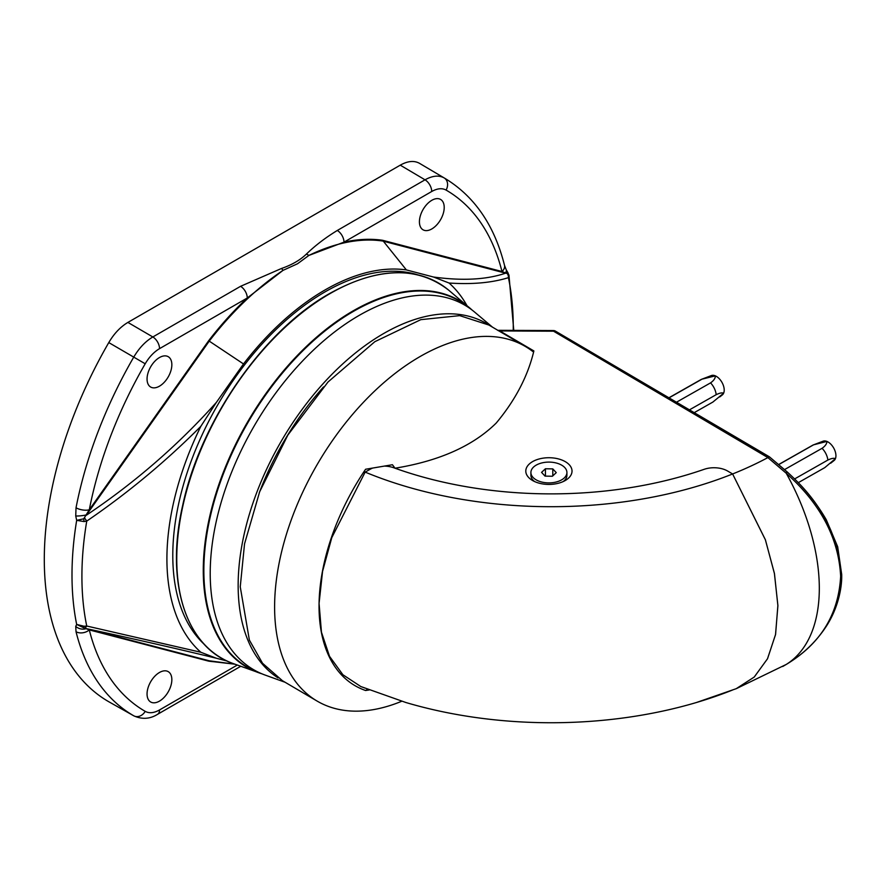 <?xml version="1.0" encoding="UTF-8"?>
<svg xmlns="http://www.w3.org/2000/svg" width="886" height="886" viewBox="0 0 886 886"><rect width="100%" height="100%" fill="white"/><g stroke="black" fill="none" stroke-linecap="round" stroke-linejoin="round"><path stroke-width="1.33" d="M565.39 461.717A23.114 13.345 0 0 0 532.707 461.551A23.114 13.345 0 0 0 532.431 480.422A23.114 13.345 0 0 0 532.564 480.511A23.114 13.345 0 0 0 565.257 480.511A23.114 13.345 0 0 0 565.39 461.717M369.252 689.95L365.586 690.504A173.135 100.827 -59.6 0 1 365.586 469.259L392.432 464.729L395.012 468.218C439.323 460.975 473.058 445.913 496.238 423.032C515.364 400.118 527.901 376.085 533.87 350.934L532.785 351.487A205.618 119.743 120.4 0 0 525.409 346.504A205.618 119.743 120.4 0 0 365.431 400.206A205.618 119.743 120.4 0 0 274.605 606.988A205.618 119.743 120.4 0 0 317.099 701.07A205.618 119.743 120.4 0 0 401.723 701.258M525.409 346.504L488.906 325.051L459.712 315.637L420.806 319.658L374.856 341.675L328.019 381.999L287.85 435.092L259.653 491.796L244.536 543.871L240.25 586.809L249.376 640.08L262.533 663.26L282.379 680.669L317.099 701.07M786.646 471.562A3.511 0.797 132.5 0 1 786.834 471.618L769.436 456.844L786.646 471.562C820.691 501.62 838.699 535.521 840.692 573.275L840.648 576.121M497.877 330.323L553.551 330.556L553.529 331.198L499.815 330.932L533.87 350.934M499.305 331.165A3.511 2.038 120.4 0 0 499.815 330.932L497.755 330.356L499.815 331.353M395.012 468.218A296.467 171.164 0 0 0 704.137 469.325A19.127 11.042 180 0 1 727.65 471.053L732.611 473.966A318.672 183.989 0 0 0 767.885 457.597L553.529 331.198A3.511 2.038 120.4 0 1 555.312 331.043A3.511 3.511 0 0 0 553.551 330.556L553.562 331.22M736.177 688.71L754.207 677.07L767.475 658.83L775.527 634.631L777.897 605.769L774.475 573.74L765.426 539.884L732.611 473.966L765.349 539.674L774.386 573.264L777.886 605.437L775.582 634.398L767.542 658.708L754.252 677.037L736.31 688.655L786.236 664.445C820.447 643.889 838.588 614.485 840.648 576.243C838.665 538.156 820.525 503.824 786.236 473.257L767.885 457.597M367.668 689.319L365.586 690.504M769.436 456.844L555.312 331.043A3.511 2.038 120.4 0 1 555.622 331.309L769.203 456.788M769.524 456.977L768.251 457.353M384.978 466.114A19.127 11.042 180 0 1 393.761 467.764A296.467 171.164 180 0 0 704.137 469.325A19.127 11.042 180 0 1 727.65 471.053L732.611 473.966A318.672 183.989 0 0 1 365.154 472.105L331.785 537.636L322.559 571.381L319.071 603.366L321.452 632.205L329.514 656.316L342.893 674.744L360.801 686.528L365.154 688.145M372.231 468.251A19.127 11.042 180 0 0 370.193 469.248L365.154 472.105M732.611 689.995A318.672 183.989 180 0 1 696.363 702.532A318.672 183.989 180 0 1 405.943 702.532L360.801 686.528M159.447 701.136A17.532 10.123 -60 0 1 150.908 702.122A17.532 10.123 -60 0 1 147.94 688.145A17.532 10.123 -60 0 1 159.447 672.496A17.532 10.123 -60 0 1 168.429 671.765A17.532 10.123 -60 0 1 170.843 685.875A17.532 10.123 -60 0 1 159.447 701.136M431.825 228.931A17.532 10.123 -60 0 1 423.275 229.928A17.532 10.123 -60 0 1 420.307 215.951A17.532 10.123 -60 0 1 431.825 200.302A17.532 10.123 -60 0 1 440.796 199.56A17.532 10.123 -60 0 1 443.21 213.681A17.532 10.123 -60 0 1 431.825 228.931M159.447 357.556A17.532 10.123 -60 0 1 168.429 356.814A17.532 10.123 -60 0 1 170.843 370.935A17.532 10.123 -60 0 1 159.447 386.185A17.532 10.123 -60 0 1 150.908 387.171A17.532 10.123 -60 0 1 147.94 373.205A17.532 10.123 -60 0 1 159.447 357.556M513.249 330.356A305.017 176.104 120 0 0 508.42 277.65A5.582 5.216 -105.5 0 0 507.313 273.663L501.974 271.515A300.941 173.756 120 0 0 446.068 190.069C442.103 187.898 437.319 188.375 431.726 191.498L344.001 242.144A231.578 133.708 -60 0 1 382.619 240.294L406.375 269.92A217.546 125.602 120 0 0 324.94 290.01A217.546 125.602 120 0 0 243.506 363.947L208.653 340.733A231.578 133.708 -60 0 1 247.272 297.995A9.569 5.526 -120 0 0 240.571 286.311L281.46 268.491C291.871 264.881 300.155 260.096 306.346 254.127C315.172 245.566 325.483 237.681 337.3 230.471L425.025 179.814C432.49 175.661 438.858 175.029 444.152 177.92A310.51 179.271 -60 0 1 445.137 178.496L420.44 163.888A310.809 179.448 -60 0 1 421.492 164.508M337.3 230.471A9.569 5.526 -120 0 1 344.001 242.144L308.893 255.423L297.497 263.784L282.999 270.374L247.272 297.995L159.546 348.641C153.998 351.93 149.213 356.969 145.204 363.781A300.941 173.756 120 0 0 89.298 509.782L83.727 518.808L84.447 517.812L86.75 521.101A305.017 176.104 120 0 0 86.75 626.025L200.823 652.251L216.35 658.243C178.097 648.94 134.75 639.061 86.285 628.617L209.196 660.768A230.969 133.354 120 0 0 210.336 660.934A230.969 133.354 120 0 0 211.455 661.067M240.759 666.283L157.564 714.315C150 719.055 142.092 719.565 133.83 715.844L108.779 701.734A310.809 179.448 -60 0 1 108.779 342.583C114.072 333.579 120.452 326.856 127.894 322.415L400.262 165.161C407.649 161.008 414.017 160.377 419.377 163.257A310.809 179.448 -60 0 1 420.44 163.888M133.83 715.844L133.72 715.777A310.51 179.271 -60 0 1 76.03 631.74L75.731 626.402L76.672 624.442L83.727 627.764L84.048 626.258L86.75 626.025A5.582 3.057 102.3 0 1 84.447 628.041L89.298 629.913A300.941 173.756 120 0 0 145.204 711.358C149.169 713.54 153.954 713.064 159.546 709.941L237.315 665.043M243.506 363.947L216.35 402.421L200.823 426.343A223.494 129.035 120 0 0 200.823 652.251M200.823 426.343C165.881 461.407 127.861 492.993 86.75 521.101L84.048 521.566L76.672 520.348L75.731 515.973L76.03 507.789A310.51 179.271 -60 0 1 133.72 357.147C139.08 348.076 145.448 341.343 152.835 336.968L240.571 286.311M466.955 305.604A223.494 129.035 120 0 0 449.058 283.022L433.531 277.03C462.492 280.973 486.525 279.688 505.607 273.176L382.697 241.025A230.969 133.354 120 0 0 308.893 255.423A9.569 6.678 -133.9 0 0 306.346 254.127M509.018 276.21L507.999 272.822L509.018 276.21L508.42 277.65C491.963 282.8 472.183 284.583 449.058 283.022M235.023 664.212L208.653 661.144L89.298 629.913A9.569 6.7 -14 0 1 76.03 631.74M227.226 661.089L216.35 658.243M281.46 268.491A9.569 4.031 -109 0 1 282.999 270.374A230.969 133.354 120 0 0 209.196 341.188L86.285 515.275C134.75 482.781 178.108 445.16 216.35 402.421M406.375 269.92L433.531 277.03M507.313 273.663L505.485 272.799A9.569 3.976 -26.8 0 0 506.183 269.709L504.499 265.302C494.443 225.443 474.652 196.504 445.137 178.496M75.731 515.973A9.569 1.783 172.4 0 0 85.931 515.021L84.447 517.812M84.447 628.041L85.931 628.717A9.569 8.184 14.5 0 1 75.731 626.402M513.769 330.356L508.963 275.125L508.099 273.453M507.933 273.896L506.393 272.246M382.619 240.294L501.974 271.515A9.569 6.7 -14 0 0 504.499 265.302M208.653 340.733L89.298 509.782A9.569 4.009 -169 0 1 76.03 507.789M84.048 521.566L83.727 518.808L76.672 520.348A310.477 179.249 -60 0 0 76.672 624.442L84.048 626.258M278.082 677.923A205.618 118.713 -60 0 1 249.963 512.318A205.618 118.713 -60 0 1 383.549 333.59A205.618 118.713 -60 0 1 490.423 325.948M285.093 682.264L265.268 675.121A210.646 121.615 -60 0 1 219.241 509.228A210.646 121.615 -60 0 1 308.106 355.297A210.646 121.615 -60 0 1 359.162 315.405A210.646 121.615 -60 0 1 474.785 312.215L492.472 327.144M204.267 644.321A215.176 124.239 -60 0 1 197.633 444.916A215.176 124.239 -60 0 1 361.599 275.956A215.176 124.239 -60 0 1 417.616 274.793M533.04 477.421A18.008 10.399 180 0 1 530.902 472.504A18.008 10.399 180 0 1 544.513 462.414A18.008 10.399 180 0 1 564.781 467.586A18.008 10.399 180 0 1 566.918 472.504A18.008 10.399 180 0 1 553.307 482.582A18.008 10.399 180 0 1 533.04 477.421M534.601 481.552A18.008 10.399 180 0 1 533.04 480.157A18.008 10.399 180 0 1 530.902 475.239A18.008 10.399 180 0 1 531.057 473.866M566.763 473.866A18.008 10.399 180 0 1 566.918 475.239A18.008 10.399 180 0 1 563.219 481.552M552.786 468.893L545.433 468.76L541.556 472.371L545.034 476.114L552.388 476.247L556.264 472.637L552.786 468.893L552.786 475.882M545.433 476.125L545.433 468.76M833.394 460.953A11.153 6.39 -119.6 0 0 834.08 460.521A11.153 6.39 -119.6 0 0 835.409 458.693A11.153 6.39 -119.6 0 0 830.913 444.274A11.153 6.39 -119.6 0 0 826.893 441.416L813.525 444.85L778.827 464.541M798.208 482.704L824.766 467.642L835.409 458.693C833.892 457.918 831.378 458.372 827.867 460.055A12.747 7.298 -119.6 0 0 822.219 448.46A12.747 7.298 -119.6 0 0 822.075 448.305C825.309 446.023 826.915 443.731 826.893 441.416A11.153 6.39 -119.6 0 0 823.105 441.195A11.153 6.39 -119.6 0 0 821.776 442.07M827.867 460.055L794.543 478.972M813.525 444.85A12.747 7.298 -119.6 0 0 813.304 444.927A12.747 7.298 -119.6 0 0 812.728 445.204A12.747 7.298 -119.6 0 0 812.008 445.713M784.586 469.569L822.075 448.305M721.747 395.278A11.153 6.39 -119.6 0 0 722.356 394.89A11.153 6.39 -119.6 0 0 723.618 393.218A11.153 6.39 -119.6 0 0 719.377 378.831A11.153 6.39 -119.6 0 0 715.367 375.863L701.978 379.164L669.03 397.858M694.214 412.654L712.876 402.067L723.618 393.218C722.156 392.509 719.676 392.996 716.176 394.691A12.747 7.298 -119.6 0 0 710.705 383.04A12.747 7.298 -119.6 0 0 710.561 382.874C713.795 380.592 715.401 378.244 715.367 375.863A11.153 6.39 -119.6 0 0 711.392 375.553A11.153 6.39 -119.6 0 0 709.985 376.517M716.176 394.691L689.452 409.853M701.978 379.164A12.747 7.298 -119.6 0 0 701.579 379.297A12.747 7.298 -119.6 0 0 701.003 379.562A12.747 7.298 -119.6 0 0 700.162 380.194M676.461 402.222L710.561 382.874M786.236 664.445A168.96 96.696 -119.6 0 0 786.236 473.257A3.511 0.797 132.5 0 0 786.834 471.618C803.07 486.248 816.227 502.307 826.295 519.783L837.68 546.762L841.7 574.516C842.121 588.592 837.613 608.892 826.394 626.158C816.194 641.763 802.816 654.51 786.281 664.422A3.511 1.916 -121.1 0 1 786.236 664.445M370.193 469.248L370.193 468.561M393.761 466.468L393.761 467.764M786.314 664.4A3.511 1.916 -121.1 0 1 786.281 664.422L782.703 666.505M218.776 662.052A231.578 133.708 -60 0 1 208.653 661.144M431.726 191.498A9.569 5.526 -120 0 0 425.025 179.814L400.262 165.161M127.894 322.415L152.835 336.968A9.569 5.526 -120 0 1 159.546 348.641M419.377 163.257L444.152 177.92A9.569 7.808 -60 0 1 446.068 190.069M108.779 701.734L133.72 715.777A9.569 7.808 -60 0 0 145.204 711.358M145.204 363.781L108.779 342.583M157.564 714.315A9.569 5.526 -120 0 0 159.546 709.941M469.724 308.317A211.532 122.135 120 0 0 353.448 311.374A211.532 122.135 120 0 0 212.43 507.877A211.532 122.135 120 0 0 259.354 672.684M233.383 663.625L262.001 673.847A211.898 122.334 -60 0 1 258.646 672.729A211.898 122.334 -60 0 1 211.898 507.545A211.898 122.334 -60 0 1 353.104 310.886A211.898 122.334 -60 0 1 469.403 307.675A211.898 122.334 -60 0 1 472.05 310.022L448.892 290.342A216.671 125.092 120 0 0 329.969 293.631A216.671 125.092 120 0 0 185.584 494.72A216.671 125.092 120 0 0 233.383 663.625C185.739 647.533 164.962 582.058 182.737 505.153C200.424 421.326 263.363 330.589 329.581 293.554C377.779 266.863 417.55 265.789 448.892 290.342M177.964 580.452A216.04 124.727 -60 0 1 329.448 293.842M329.902 293.587A216.04 124.727 -60 0 1 349.15 283.941M259.21 492.948A201.476 116.321 -60 0 1 323.523 386.938M696.363 702.532L736.31 688.655M235.045 664.223L210.336 660.934M507.999 272.822L506.183 269.709M530.902 472.504L530.902 475.239M566.918 472.504L566.918 475.239M812.728 445.204L778.75 464.474M823.105 441.195L813.304 444.927M834.08 460.521L830.68 463.212M701.003 379.562L668.908 397.781M711.392 375.553L701.579 379.297M722.356 394.89L719.775 396.928"/></g></svg>
